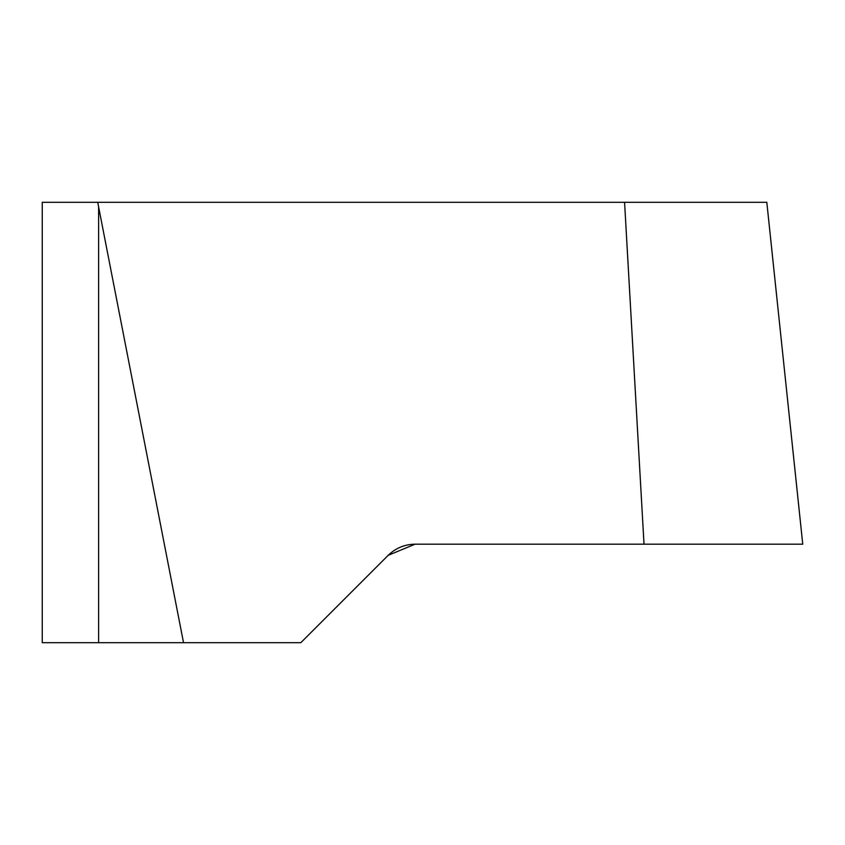 <?xml version="1.0" encoding="UTF-8"?>
<svg xmlns="http://www.w3.org/2000/svg" width="845" height="845" viewBox="0 0 845 845"><rect width="100%" height="100%" fill="white"/><g stroke="black" fill="none" stroke-linecap="round" stroke-linejoin="round"><path stroke-width="1.27" d="M98.611 642.696L98.611 206.909L183.534 642.696L42.25 642.696L42.25 202.304L766.816 202.304L624.571 202.304L644.017 544.18L802.75 544.18L415.085 544.18L388.204 555.313C395.692 548.056 404.66 544.349 415.085 544.18L644.017 544.18M98.611 206.909L97.745 202.304M183.534 642.696L300.82 642.696L388.204 555.313M766.816 202.304L802.75 544.18"/></g></svg>
